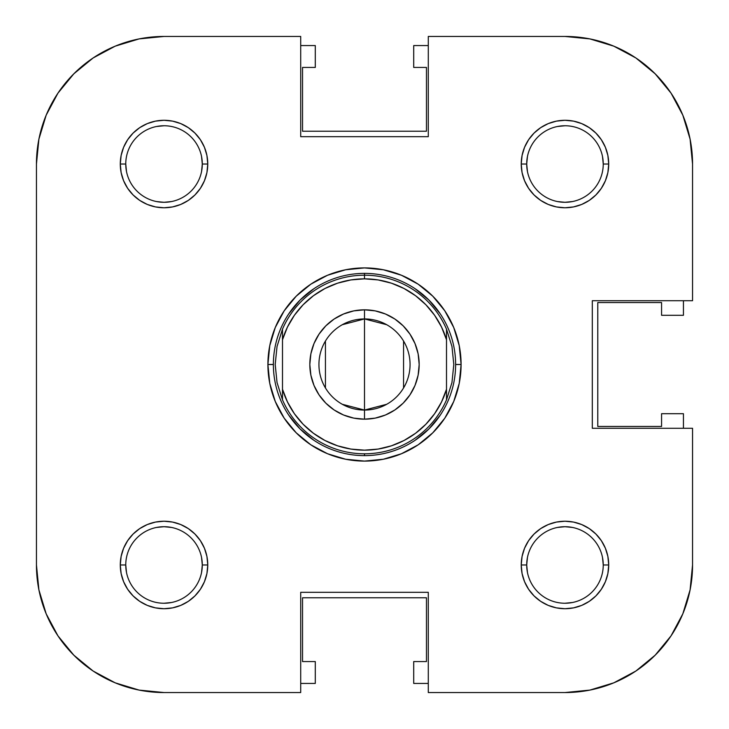 <?xml version="1.0" encoding="UTF-8"?>
<svg xmlns="http://www.w3.org/2000/svg" width="729" height="729" viewBox="0 0 729 729"><rect width="100%" height="100%" fill="white"/><g stroke="black" fill="none" stroke-linecap="round" stroke-linejoin="round"><path stroke-width="1.09" d="M440.27 313.871L428.934 300.066L415.129 288.73L428.934 300.066L440.289 313.898M313.871 288.73L300.066 300.066L288.73 313.871L300.066 300.066L313.898 288.711M288.73 415.129L300.066 428.934L313.871 440.27L300.066 428.934L288.711 415.102M415.129 440.27L428.934 428.934L440.27 415.129L428.934 428.934L415.102 440.289M589.861 690.099L613.8 682.836L589.861 690.099L564.975 692.55A127.575 127.575 0 0 0 692.55 564.975L692.55 428.288L592.312 428.288L592.312 300.712L692.55 300.712L692.55 164.025A127.575 127.575 0 0 0 564.975 36.45L428.288 36.45L564.975 36.45L589.861 38.901L613.8 46.164L635.852 57.946L655.18 73.82L671.054 93.148L682.836 115.2L690.099 139.139L682.836 115.2L671.054 93.148L655.18 73.82L635.852 57.946L655.18 73.82L671.054 93.148L682.836 115.2L690.099 139.139L692.55 164.025L692.55 300.712L592.312 300.712L592.312 428.288L692.55 428.288L692.55 564.975L690.099 589.861L682.836 613.8L671.054 635.852L655.18 655.18L671.054 635.852L655.18 655.18L635.852 671.054L655.18 655.18L635.852 671.054L613.8 682.836L635.852 671.054L655.18 655.18L671.054 635.852L682.836 613.8L690.099 589.861M93.148 57.946L115.2 46.164L139.139 38.901L115.2 46.164L93.148 57.946L73.82 73.82L57.946 93.148L73.82 73.82L93.148 57.946L115.2 46.164L139.139 38.901L164.025 36.45L300.712 36.45L300.712 136.688L428.288 136.688L428.288 36.45L428.288 136.688L300.712 136.688L300.712 36.45L164.025 36.45A127.575 127.575 0 0 0 36.45 164.025L36.45 564.975L36.45 164.025L38.901 139.139L46.164 115.2L57.946 93.148L73.82 73.82L93.148 57.946L73.82 73.82L57.946 93.148L46.164 115.2L38.901 139.139M57.946 635.852L46.164 613.8L38.901 589.861L46.164 613.8L57.946 635.852L73.82 655.18L93.148 671.054L73.82 655.18L57.946 635.852L46.164 613.8L38.901 589.861L36.45 564.975A127.575 127.575 0 0 0 164.025 692.55L139.139 690.099L115.2 682.836L93.148 671.054L73.82 655.18L57.946 635.852L73.82 655.18L93.148 671.054L115.2 682.836M201.559 557.512L202.298 564.975L207.765 564.975A43.74 43.74 0 0 1 164.025 608.715A43.74 43.74 0 0 1 120.285 564.975L125.752 564.975A38.273 38.273 0 0 0 164.025 603.248A38.273 38.273 0 0 0 202.298 564.975A38.273 38.273 0 0 1 164.025 603.248A38.273 38.273 0 0 1 125.752 564.975A38.273 38.273 0 0 1 164.025 526.702A38.273 38.273 0 0 1 202.298 564.975A38.273 38.273 0 0 0 164.025 526.702A38.273 38.273 0 0 0 125.752 564.975L120.285 564.975L121.123 573.504L123.611 581.715L127.657 589.278L133.097 595.903L139.722 601.343L147.285 605.389L155.496 607.877L164.025 608.715L172.554 607.877L180.765 605.389L188.328 601.343L194.953 595.903L200.393 589.278L204.439 581.715L206.927 573.504L207.765 564.975L206.927 556.446L204.439 548.235L200.393 540.672L194.953 534.047L188.328 528.607L180.765 524.561L172.554 522.073L164.025 521.235L155.496 522.073L147.285 524.561L139.722 528.607L133.097 534.047L127.657 540.672L123.611 548.235L121.123 556.446L120.285 564.975A43.74 43.74 0 0 1 164.025 521.235A43.74 43.74 0 0 1 207.765 564.975L202.298 564.975L201.559 572.475M171.525 527.441L164.025 526.702L156.562 527.441M572.475 527.441L564.975 526.702L557.512 527.441M527.441 557.475L526.702 564.975A38.273 38.273 0 0 0 564.975 603.248A38.273 38.273 0 0 0 603.248 564.975L608.715 564.975A43.74 43.74 0 0 1 564.975 608.715A43.74 43.74 0 0 1 521.235 564.975L526.702 564.975A38.273 38.273 0 0 1 564.975 526.702A38.273 38.273 0 0 1 603.248 564.975A38.273 38.273 0 0 1 564.975 603.248A38.273 38.273 0 0 1 526.702 564.975L521.235 564.975L522.073 573.504L524.561 581.715L528.607 589.278L534.047 595.903L540.672 601.343L548.235 605.389L556.446 607.877L564.975 608.715L573.504 607.877L581.715 605.389L589.278 601.343L595.903 595.903L601.343 589.278L605.389 581.715L607.877 573.504L608.715 564.975L607.877 556.446L605.389 548.235L601.343 540.672L595.903 534.047L589.278 528.607L581.715 524.561L573.504 522.073L564.975 521.235L556.446 522.073L548.235 524.561L540.672 528.607L534.047 534.047L528.607 540.672L524.561 548.235L522.073 556.446L521.235 564.975A43.74 43.74 0 0 1 564.975 521.235A43.74 43.74 0 0 1 608.715 564.975L603.248 564.975A38.273 38.273 0 0 0 564.975 526.702A38.273 38.273 0 0 0 526.702 564.975L527.441 572.438M527.441 156.525L526.702 164.025A38.273 38.273 0 0 0 564.975 202.298A38.273 38.273 0 0 0 603.248 164.025L608.715 164.025A43.74 43.74 0 0 1 564.975 207.765A43.74 43.74 0 0 1 521.235 164.025L526.702 164.025A38.273 38.273 0 0 1 564.975 125.752A38.273 38.273 0 0 1 603.248 164.025A38.273 38.273 0 0 1 564.975 202.298A38.273 38.273 0 0 1 526.702 164.025L521.235 164.025L522.073 172.554L524.561 180.765L528.607 188.328L534.047 194.953L540.672 200.393L548.235 204.439L556.446 206.927L564.975 207.765L573.504 206.927L581.715 204.439L589.278 200.393L595.903 194.953L601.343 188.328L605.389 180.765L607.877 172.554L608.715 164.025L607.877 155.496L605.389 147.285L601.343 139.722L595.903 133.097L589.278 127.657L581.715 123.611L573.504 121.123L564.975 120.285L556.446 121.123L548.235 123.611L540.672 127.657L534.047 133.097L528.607 139.722L524.561 147.285L522.073 155.496L521.235 164.025A43.74 43.74 0 0 1 564.975 120.285A43.74 43.74 0 0 1 608.715 164.025L603.248 164.025A38.273 38.273 0 0 0 564.975 125.752A38.273 38.273 0 0 0 526.702 164.025L527.441 171.488M557.475 201.559L564.975 202.298L572.438 201.559M201.559 156.562L202.298 164.025L207.765 164.025A43.74 43.74 0 0 1 164.025 207.765A43.74 43.74 0 0 1 120.285 164.025L125.752 164.025A38.273 38.273 0 0 0 164.025 202.298A38.273 38.273 0 0 0 202.298 164.025A38.273 38.273 0 0 1 164.025 202.298A38.273 38.273 0 0 1 125.752 164.025A38.273 38.273 0 0 1 164.025 125.752A38.273 38.273 0 0 1 202.298 164.025A38.273 38.273 0 0 0 164.025 125.752A38.273 38.273 0 0 0 125.752 164.025L120.285 164.025L121.123 172.554L123.611 180.765L127.657 188.328L133.097 194.953L139.722 200.393L147.285 204.439L155.496 206.927L164.025 207.765L172.554 206.927L180.765 204.439L188.328 200.393L194.953 194.953L200.393 188.328L204.439 180.765L206.927 172.554L207.765 164.025L206.927 155.496L204.439 147.285L200.393 139.722L194.953 133.097L188.328 127.657L180.765 123.611L172.554 121.123L164.025 120.285L155.496 121.123L147.285 123.611L139.722 127.657L133.097 133.097L127.657 139.722L123.611 147.285L121.123 155.496L120.285 164.025A43.74 43.74 0 0 1 164.025 120.285A43.74 43.74 0 0 1 207.765 164.025L202.298 164.025L201.559 171.525M156.525 201.559L164.025 202.298L171.488 201.559M683.438 413.707L683.438 428.288L683.438 413.707L661.567 413.707L683.438 413.707M413.707 45.562L428.288 45.562L413.707 45.562L413.707 67.433L413.707 45.562M315.293 683.438L300.712 683.438L315.293 683.438L315.293 661.567L315.293 683.438M300.712 45.562L315.293 45.562L315.293 67.433L302.535 67.433L302.535 131.22L426.465 131.22L426.465 67.433L413.707 67.433L426.465 67.433L426.465 131.22L302.535 131.22L302.535 67.433L315.293 67.433L315.293 45.562L300.712 45.562M683.438 300.712L683.438 315.293L661.567 315.293L661.567 302.535L597.78 302.535L597.78 426.465L661.567 426.465L661.567 413.707L661.567 426.465L597.78 426.465L597.78 302.535L661.567 302.535L661.567 315.293L683.438 315.293L683.438 300.712M428.288 683.438L413.707 683.438L413.707 661.567L426.465 661.567L426.465 597.78L302.535 597.78L302.535 661.567L315.293 661.567L302.535 661.567L302.535 597.78L426.465 597.78L426.465 661.567L413.707 661.567L413.707 683.438L428.288 683.438M455.625 364.473L461.093 364.5A96.593 96.593 0 0 1 364.5 461.093A96.593 96.593 0 0 1 267.908 364.5L273.375 364.473M300.712 692.55L164.025 692.55L300.712 692.55L300.712 592.312L300.712 692.55M273.375 364.527L267.908 364.5A96.593 96.593 0 0 1 364.5 267.908A96.593 96.593 0 0 1 461.093 364.5L459.234 345.655L453.739 327.54L444.818 310.836L432.798 296.202L418.164 284.182L401.46 275.261L383.345 269.766L364.5 267.908L345.655 269.766L327.54 275.261L310.836 284.182L296.202 296.202L284.182 310.836L275.261 327.54L269.766 345.655L267.908 364.5L269.766 383.345L275.261 401.46L284.182 418.164L296.202 432.798L310.836 444.818L327.54 453.739L345.655 459.234L364.5 461.093L383.345 459.234L401.46 453.739L418.164 444.818L432.798 432.798L444.818 418.164L453.739 401.46L459.234 383.345L461.093 364.5L455.625 364.527M564.975 692.55L428.288 692.55L428.288 592.312L300.712 592.312L428.288 592.312L428.288 692.55L564.975 692.55M589.861 38.901L613.8 46.164L635.852 57.946L655.18 73.82L671.054 93.148M613.8 682.836L635.852 671.054M126.491 171.488L125.752 164.025M156.562 126.491L164.025 125.752M557.512 126.491L564.975 125.752M602.509 156.562L603.248 164.025M572.438 602.509L564.975 603.248M602.509 557.512L603.248 564.975M171.488 602.509L164.025 603.248M126.491 572.438L125.752 564.975M282.488 329.162L282.488 339.778A85.657 85.657 0 0 1 364.5 278.843L364.5 275.197A89.302 89.302 0 0 0 282.488 329.162L282.488 339.778L287.463 327.048L294.407 315.265L303.127 304.749L313.415 295.746L324.997 288.493L337.591 283.18L350.877 279.936L364.5 278.843L378.123 279.936L391.409 283.18L404.003 288.493L415.585 295.746L425.873 304.749L434.593 315.265L441.537 327.048L446.512 339.778L446.512 389.222L441.537 401.952L434.593 413.735L425.873 424.251L415.585 433.254L404.003 440.507L391.409 445.82L378.123 449.064L364.5 450.158L350.877 449.064L337.591 445.82L324.997 440.507L313.415 433.254L303.127 424.251L294.407 413.735L287.463 401.952L282.488 389.222L282.488 339.778L282.488 399.838L277.038 382.543L275.197 364.5L277.038 346.457L282.488 329.162A89.302 89.302 0 0 1 446.512 329.162L451.962 346.457A89.302 89.302 0 0 1 451.962 346.466L453.803 364.5L451.962 382.543A89.302 89.302 0 0 1 451.962 382.552L446.512 399.838L446.512 329.162L451.962 346.457A89.302 89.302 0 0 0 451.962 346.448L453.803 364.5L451.962 382.543L446.512 399.838A89.302 89.302 0 0 1 364.5 453.803L364.5 455.625A91.125 91.125 0 0 0 455.625 364.5A91.125 91.125 0 0 0 364.5 273.375A91.125 91.125 0 0 1 455.625 364.5A91.125 91.125 0 0 1 364.5 455.625L364.5 453.803A89.302 89.302 0 0 1 282.488 399.838L277.038 382.543A89.302 89.302 0 0 0 277.038 382.552L275.197 364.5L277.038 346.457L282.478 329.171M364.5 273.375L364.5 275.197L364.5 273.375A91.125 91.125 0 0 0 273.375 364.5A91.125 91.125 0 0 0 364.5 455.625A91.125 91.125 0 0 1 273.375 364.5A91.125 91.125 0 0 1 364.5 273.375M342.275 324.724L364.5 318.938A45.562 45.562 0 0 0 318.938 364.5A45.562 45.562 0 0 0 364.5 410.062L364.5 419.175A54.675 54.675 0 0 1 309.825 364.5A54.675 54.675 0 0 1 364.5 309.825L364.5 410.062A45.562 45.562 0 0 1 318.938 364.5A45.562 45.562 0 0 1 364.5 318.938L386.725 324.724M386.725 404.276L364.5 410.062L342.275 404.276M325.444 387.956L325.444 341.044M394.872 409.962L385.422 415.011L375.171 418.127L364.5 419.175L375.171 418.127L385.422 415.011L394.872 409.962L403.164 403.164L409.962 394.872L415.011 385.422L418.127 375.171L419.175 364.5L418.127 353.829L415.011 343.578L409.962 334.128L403.164 325.836L394.872 319.038L385.422 313.989L375.171 310.873L364.5 309.825L353.829 310.873L343.578 313.989L334.128 319.038L325.836 325.836L319.038 334.128L313.989 343.578L310.873 353.829L309.825 364.5L310.873 375.171L313.989 385.422L319.038 394.872L325.836 403.164L334.128 409.962L343.578 415.011L353.829 418.127L364.5 419.175L364.5 318.938A45.562 45.562 0 0 1 410.062 364.5A45.562 45.562 0 0 1 364.5 410.062A45.562 45.562 0 0 0 410.062 364.5A45.562 45.562 0 0 0 364.5 318.938L364.5 309.825A54.675 54.675 0 0 1 419.175 364.5A54.675 54.675 0 0 1 364.5 419.175L353.829 418.127L343.578 415.011L334.128 409.962M403.556 341.044L403.556 387.956M446.512 329.162A89.302 89.302 0 0 0 364.5 275.197L364.5 278.843A85.657 85.657 0 0 1 446.512 339.778L446.512 329.162M446.512 389.222A85.657 85.657 0 0 1 282.488 389.222L282.488 399.838A89.302 89.302 0 0 0 446.512 399.838L446.512 389.222M313.415 295.746L303.127 304.749M415.585 433.254L425.873 424.251M334.128 319.038L343.578 313.989L353.829 310.873L364.5 309.825L375.171 310.873L385.422 313.989L394.872 319.038M415.011 343.578L418.127 353.829L419.175 364.5L418.127 375.171L415.011 385.422M313.989 385.422L310.873 375.171L309.825 364.5L310.873 353.829L313.989 343.578"/></g></svg>
